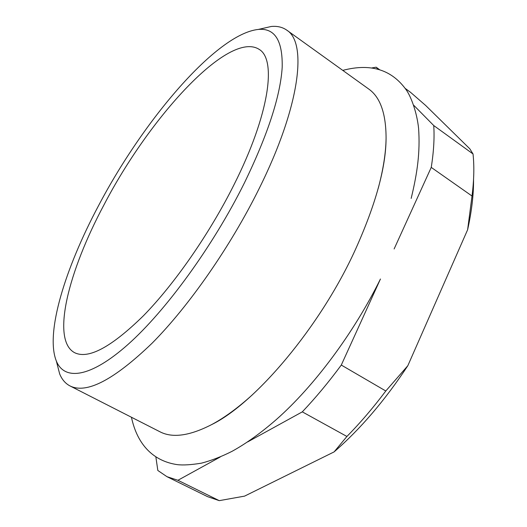 <?xml version="1.0" encoding="UTF-8"?>
<svg xmlns="http://www.w3.org/2000/svg" width="527" height="527" viewBox="0 0 527 527"><rect width="100%" height="100%" fill="white"/><g stroke="black" fill="none" stroke-linecap="round" stroke-linejoin="round"><path stroke-width="0.79" d="M244.271 183.192C267.676 134.952 280.318 96.355 282.189 67.403C282.768 40.605 274.837 27.938 258.382 29.42C216.419 33.84 143.239 120.518 98.457 205.833C65.282 268.131 45.052 333.018 56.343 361.048C64.373 380.757 90.038 378.162 127.956 344.493C165.741 310.93 212.934 246.234 244.271 183.192M260.384 28.965L271.286 26.475C277.321 25.915 282.472 27.134 286.734 30.125C307.379 42.555 300.291 105.848 259.185 188.514C230.642 246.333 188.89 306.194 151.987 343.314C113.819 380 86.481 394.203 69.979 385.922C65.361 383.498 61.922 379.48 59.65 373.867L56.857 363.031M473.549 179.549C473.674 194.575 471.698 211.307 467.62 229.746L472.021 196.031L431.244 167.395L394.124 248.955M431.244 167.395C433.721 151.776 434.551 137.83 433.747 125.551L473.042 153.976L469.827 148.831L425.618 105.426L410.559 92.337L405.25 88.45M413.787 105.321L433.747 125.551M379.526 69.643L376.173 67.192L378.208 69.261M376.173 67.192L371.891 67.924M166.96 476.678L177.922 480.281L219.252 500.65L207.552 496.651L166.96 476.678L157.83 470.479L155.873 456.995M220.214 457.014L177.922 480.281M131.44 417.246C137.468 445.532 154.049 461.224 177.23 464.63C183.08 465.341 191.143 464.854 201.426 463.167C211.301 460.585 221.518 456.632 232.078 451.31C246.438 443.372 261.28 432.7 276.589 419.314C314.033 386.291 353.61 333.327 380.448 279.007L341.292 365.053L385.797 390.988L407.839 365.685C384.967 400.342 360.389 429.077 334.105 451.896L244.581 496.124L219.252 500.65M334.105 451.896L346.911 436.461L302.3 411.864L247.683 441.909M302.3 411.864C315.633 397.806 328.631 382.207 341.292 365.053M467.62 229.746L407.839 365.685M346.911 436.461C360.297 422.865 373.261 407.707 385.797 390.988M472.021 196.031C473.852 181.67 474.287 168.647 473.318 156.967L473.042 153.976M286.734 30.125L368.643 88.971C380.231 97.073 386.041 113.509 386.08 138.265C385.876 152.777 383.254 169.503 378.202 188.449M103.918 204.99C68.642 270.937 50.816 339.75 74.511 352.642C88.279 359.539 111.237 347.267 143.37 315.818C174.404 284.139 209.529 233.659 233.975 184.793C269.435 114.431 276.761 59.709 259.244 49.419C228.902 29.802 149.108 117.804 103.918 204.99M252.426 394.763C237.973 407.852 224.377 417.799 211.637 424.604C189.615 435.928 172.349 438.299 159.833 431.718L69.979 385.922M258.382 29.42L271.286 26.475M342.761 70.381C372.128 62.667 392.516 70.677 406.291 89.965C411.027 96.691 416.883 112.165 418.596 128.377C420.21 152.25 417.456 172.375 411.165 198.415M386.08 138.265C385.929 167.257 375.784 204.18 355.646 249.034C320.423 326.997 254.903 403.583 211.637 424.604M56.343 361.048L59.65 373.867"/></g></svg>
